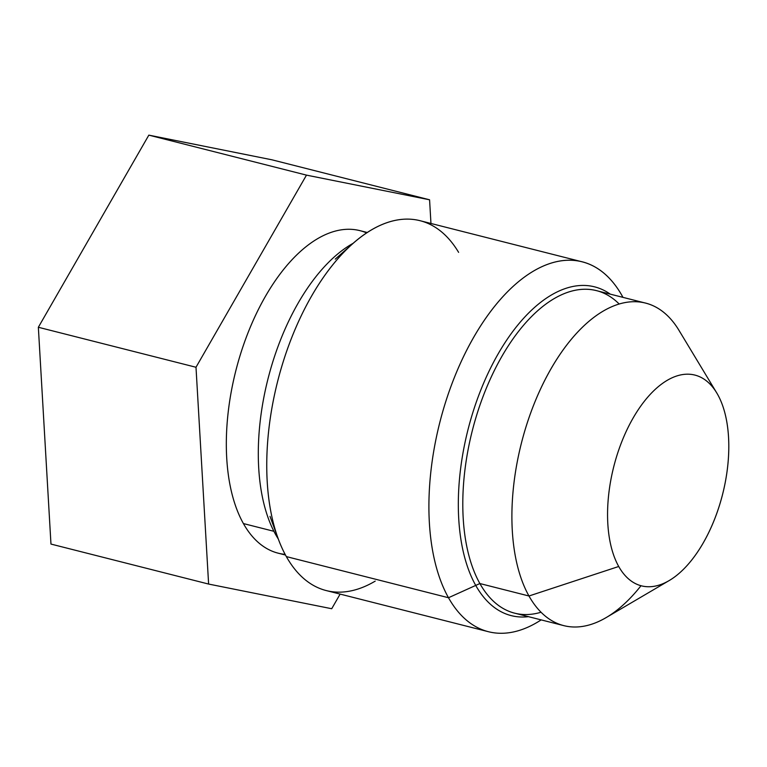 <?xml version="1.0" encoding="UTF-8"?>
<svg xmlns="http://www.w3.org/2000/svg" width="767" height="767" viewBox="0 0 767 767"><rect width="100%" height="100%" fill="white"/><g stroke="black" fill="none" stroke-linecap="round" stroke-linejoin="round"><path stroke-width="1.15" d="M38.35 327.269L50.967 544.071L208.614 584.061L195.997 367.259L38.35 327.269L50.967 544.071L208.614 584.061L331.718 608.73L208.614 584.061L195.997 367.259L306.484 175.125L148.836 135.136L38.35 327.269L195.997 367.259L306.484 175.125L429.578 199.794L271.93 159.804L148.836 135.136L38.35 327.269M271.93 159.804L148.836 135.136L306.484 175.125L429.578 199.794L430.958 223.465L429.578 199.794L271.93 159.804M340.126 594.089L331.718 608.73L340.126 594.089M285.132 554.368A166.372 85.933 -75.8 0 1 243.407 523.564A166.372 85.933 -75.8 0 1 250.953 325.63A166.372 85.933 -75.8 0 1 366.664 232.928M285.487 555.04L278.191 553.189A166.372 85.933 -75.8 0 1 243.407 523.564L273.905 531.301L243.407 523.564A166.372 85.933 -75.8 0 1 248.431 331.747A166.372 85.933 -75.8 0 1 360.001 230.666L367.297 232.506M458.608 252.353A190.791 98.55 104.2 0 0 352.935 243.523A190.791 98.55 104.2 0 0 278.114 538.511A190.791 98.55 104.2 0 0 286.34 556.593A190.791 98.55 104.2 0 0 375.216 581.118M488.387 631.701L326.234 590.571A190.791 98.55 -75.8 0 1 286.34 556.593L448.494 597.733L286.34 556.593A190.791 98.55 -75.8 0 1 292.112 336.627A190.791 98.55 -75.8 0 1 420.057 220.704L582.211 261.835A190.791 98.55 104.2 0 0 454.265 377.757A190.791 98.55 104.2 0 0 448.494 597.733A190.791 98.55 104.2 0 0 488.387 631.701A190.791 98.55 104.2 0 0 541.157 619.889A190.791 98.55 -75.8 0 1 448.494 597.733L479.874 583.543A166.372 85.933 104.2 0 0 541.032 612.239M619.209 304.039A166.372 85.933 104.2 0 0 494.657 369.886A166.372 85.933 104.2 0 0 479.874 583.543L448.494 597.733A190.791 98.55 -75.8 0 1 473.738 337.231A190.791 98.55 -75.8 0 1 622.114 295.803L622.66 297.289L622.114 295.803A190.791 98.55 -75.8 0 1 622.967 297.366A190.791 98.55 104.2 0 0 622.114 295.803A190.791 98.55 104.2 0 0 582.211 261.835M563.764 625.623L514.667 613.169A166.372 85.933 -75.8 0 1 479.874 583.543L528.971 595.997L479.874 583.543A166.372 85.933 -75.8 0 1 484.907 391.736A166.372 85.933 -75.8 0 1 596.477 290.645L645.574 303.099A166.372 85.933 104.2 0 0 534.005 404.19A166.372 85.933 104.2 0 0 528.971 595.997A166.372 85.933 104.2 0 0 563.764 625.623A166.372 85.933 104.2 0 0 641.001 585.729M680.367 332.725A166.372 85.933 104.2 0 0 645.574 303.099M669.112 580.6L606.103 617.608A166.372 85.933 -75.8 0 1 528.971 595.997L618.72 566.487A108.713 56.154 104.2 0 0 669.112 580.6A108.713 56.154 104.2 0 0 722.265 495.626A108.713 56.154 104.2 0 0 717.644 394.459A108.713 56.154 104.2 0 0 716.723 392.896A108.713 56.154 104.2 0 0 632.468 419.166A108.713 56.154 104.2 0 0 618.72 566.487L528.971 595.997A166.372 85.933 -75.8 0 1 550.025 370.538A166.372 85.933 -75.8 0 1 678.968 330.328L716.723 392.896M717.644 394.459A108.713 56.154 -75.8 0 1 703.253 542.883A108.713 56.154 -75.8 0 1 618.72 566.487A108.713 56.154 -75.8 0 1 633.101 418.063A108.713 56.154 -75.8 0 1 717.644 394.459M610.273 294.144A169.593 87.601 104.2 0 0 594.598 286.848A169.593 87.601 104.2 0 0 480.861 389.895A169.593 87.601 104.2 0 0 475.732 585.422A169.593 87.601 104.2 0 0 511.196 615.613A169.593 87.601 104.2 0 0 528.463 616.668M278.268 538.942A169.593 87.601 -75.8 0 1 275.717 534.685L276.81 534.954L275.717 534.685A169.593 87.601 -75.8 0 1 268.929 375.255A169.593 87.601 -75.8 0 1 353.28 243.225M270.003 516.364L278.114 538.511M335.256 259.131L352.935 243.523"/></g></svg>
